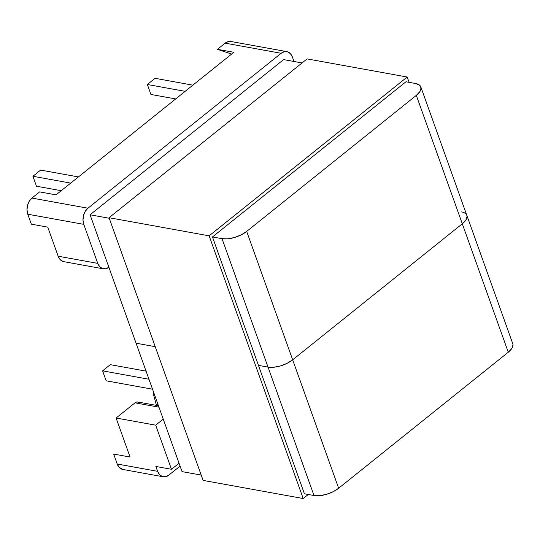 <?xml version="1.0" encoding="UTF-8"?>
<svg xmlns="http://www.w3.org/2000/svg" width="540" height="540" viewBox="0 0 540 540"><rect width="100%" height="100%" fill="white"/><g stroke="black" fill="none" stroke-linecap="round" stroke-linejoin="round"><path stroke-width="0.81" d="M158.456 405.749L137.801 402.01A5.792 4.097 100.3 0 0 135.02 402.827L158.963 407.167L135.02 402.827L116.093 418.007L130.072 457.036L116.093 418.007L135.02 402.827L136.505 402.064L138.024 402.057L139.374 402.82M155.79 405.27L156.33 404.831L153.347 393.836L153.171 390.987A5.792 4.097 100.3 0 0 153.347 393.836L154.251 394.004L153.347 393.836L156.33 404.831L157.829 404.001L155.79 405.27M62.944 261.441L60.116 259.558L58.165 256.216L47.756 227.138L58.165 256.216L97.754 263.385L99.704 266.726L102.533 268.616L105.806 268.765L109.026 267.158M56.045 194.866L233.84 52.299L56.045 194.866L39.636 191.889L31.921 198.072L87.925 208.217L281.138 53.285L225.14 43.139L217.424 49.322L233.84 52.299L217.424 49.322L231.626 54.074L217.424 49.322L225.14 43.139L281.138 53.285L87.925 208.217L85.246 211.343L83.518 215.507L82.998 220.077L83.774 224.357L97.754 263.385L83.774 224.357L27.776 214.211L31.34 224.161L47.756 227.138L31.34 224.161L27.776 214.211L83.774 224.357A11.812 8.363 -79.7 0 1 87.925 208.217L31.921 198.072L29.241 201.197L27.513 205.362L27 209.932L27.776 214.211A11.812 8.363 100.3 0 1 31.921 198.072L39.636 191.889L56.045 194.866M180.076 466.135L168.885 475.106L165.665 476.712L162.392 476.564L159.563 474.674L157.613 471.332L155.864 466.459L171.477 469.28L179.03 463.219L171.477 469.28L155.682 425.176L163.242 419.114L155.682 425.176L171.477 469.28L155.864 466.459L157.613 471.332L117.221 464.015L157.613 471.332A11.812 8.363 -79.7 0 0 163.215 476.773A11.812 8.363 -79.7 0 0 168.885 475.106L180.076 466.135M293.996 61.486L292.41 57.058L290.459 53.717L287.631 51.827L284.357 51.678L281.138 53.285A11.812 8.363 -79.7 0 1 286.808 51.617A11.812 8.363 -79.7 0 1 292.41 57.058L293.996 61.486M230.918 41.492L228.359 41.533L225.14 43.139A11.812 8.363 100.3 0 1 230.81 41.472L286.808 51.617M116.093 418.007L155.682 425.176L116.093 418.007M163.215 476.773L122.823 469.456A11.812 8.363 100.3 0 1 117.221 464.015L113.657 454.066L130.072 457.036L113.657 454.066L117.221 464.015L119.171 467.357L122.958 469.483M97.754 263.385L58.165 256.216A11.812 8.363 100.3 0 0 63.774 261.657L103.356 268.826A11.812 8.363 -79.7 0 1 97.754 263.385M108.878 267.28A11.812 8.363 -79.7 0 1 103.356 268.826M70.7 183.114L32.913 176.269L40.628 170.087L78.408 176.931L40.628 170.087L32.913 176.269L70.7 183.114M36.477 186.226L61.229 190.708L36.477 186.226L32.913 176.269L36.477 186.226M185.146 91.341L147.359 84.497L155.075 78.314L192.861 85.158L155.075 78.314L147.359 84.497L185.146 91.341M150.923 94.453L175.682 98.935L150.923 94.453L147.359 84.497L150.923 94.453M106.15 380.801L152.53 389.205L106.15 380.801L102.587 370.845L148.966 379.249L102.587 370.845L110.295 364.662L146.063 371.142L110.295 364.662L102.587 370.845L106.15 380.801M182.041 471.616L136.06 343.197L155.223 346.667L136.06 343.197L182.041 471.616L201.204 475.085L182.041 471.616M461.531 211.923A18.293 8.161 160.3 0 1 466.81 215.332A18.293 8.161 160.3 0 1 462.301 223.803L292.666 359.822L462.301 223.803L292.666 359.822L287.132 363.312L280.503 365.924L273.787 367.254L268.016 367.099L313.99 495.518A18.293 8.161 -19.7 0 0 338.648 488.241L246.685 231.41L241.151 234.9L234.522 237.506L227.806 238.835L222.035 238.68L212.456 236.945L222.035 238.68L268.016 367.099L273.787 367.254L280.503 365.924L287.132 363.312L292.666 359.822A18.293 8.161 160.3 0 1 268.016 367.099L258.437 365.364L268.016 367.099L258.437 365.364L268.016 367.099L313.99 495.518L304.418 493.783L313.99 495.518L319.768 495.666L326.477 494.336L333.113 491.731L338.648 488.241L292.666 359.822L462.301 223.803L508.275 352.222L338.648 488.241L508.275 352.222L511.88 348.381L513 344.776L512.744 343.609M136.06 343.197L155.223 346.667L136.06 343.197L90.079 214.778L109.242 218.255L90.079 214.778L136.06 343.197M462.301 223.803L465.899 219.962L467.019 216.358L466.763 215.197L467.019 216.358L465.899 219.962L462.301 223.803L508.275 352.222A18.293 8.161 -19.7 0 0 512.791 343.75L466.81 215.332A18.293 8.161 -19.7 0 1 462.301 223.803L416.32 95.384L246.685 231.41L416.32 95.384L462.301 223.803M420.829 86.92A18.293 8.161 160.3 0 0 415.55 83.504L405.972 81.77L415.55 83.504L419.506 85.118L421.038 87.939L419.924 91.544L416.32 95.384A18.293 8.161 160.3 0 0 420.829 86.92L466.81 215.332M302.049 62.944L283.594 59.602L90.079 214.778L283.594 59.602L302.049 62.944M222.035 238.68L268.016 367.099A18.293 8.161 -19.7 0 0 292.666 359.822L246.685 231.41A18.293 8.161 160.3 0 1 222.035 238.68M308.252 494.478L303.197 498.528L203.107 480.398L303.197 498.528L209.142 235.838L109.053 217.708L203.107 480.398L109.053 217.708L209.142 235.838L407.194 77.024L307.105 58.894L109.053 217.708L307.105 58.894L407.194 77.024L409.097 82.337L407.194 77.024L209.142 235.838L303.197 498.528L308.252 494.478M304.418 493.783L212.456 236.945L405.972 81.77L212.456 236.945L304.418 493.783"/></g></svg>
